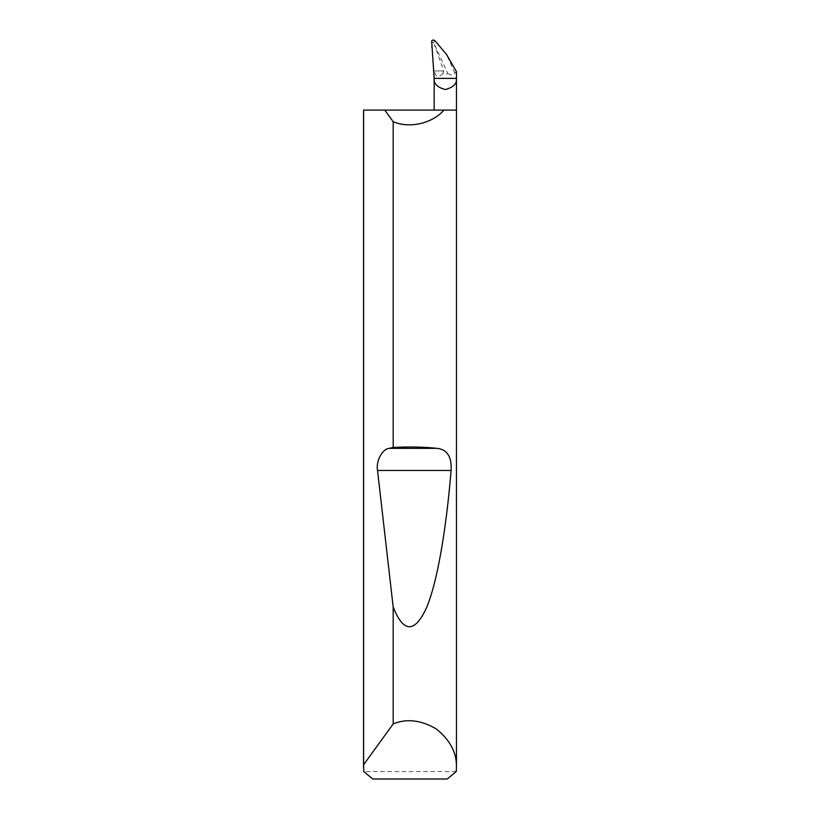 <?xml version="1.0" encoding="UTF-8"?>
<svg xmlns="http://www.w3.org/2000/svg" width="820" height="820" viewBox="0 0 820 820"><rect width="100%" height="100%" fill="white"/><g stroke="black" fill="none" stroke-linecap="round" stroke-linejoin="round"><path stroke-width="0.61" stroke-dasharray="4.1 3.07" d="M456.248 771.569L363.752 771.569M363.547 110.095L456.453 110.095M442.913 73.472C438.454 78.197 435.625 77.357 434.426 70.95L443.743 70.95L442.913 73.472C444.542 74.794 446.172 74.763 447.802 73.39L433.739 42.958C433.667 41.287 434.241 40.723 435.44 41.256M433.298 70.95L443.743 70.95L434.374 44.526M433.739 42.958L431.689 41.974L431.679 41M431.679 47.796L431.689 41.974M447.802 73.39C450.836 75.471 453.183 75.368 454.823 73.052L456.453 71.647M454.823 73.052L446.541 54.489M372.792 779L447.207 779"/><path stroke-width="1.23" d="M456.453 767.233L456.248 771.569L447.207 779L372.792 779L363.752 771.569L363.619 764.752L393.18 723.927C406.525 718.351 420.875 720.001 436.24 728.898C450.088 739.999 456.822 752.77 456.453 767.233L456.453 110.095L443.948 110.095C432.447 123.492 409.354 128.761 393.18 121.688L393.18 447.474C408.749 446.603 423.376 446.9 437.08 448.355C447.248 449.483 451.912 456.853 451.082 470.465C446.387 528.101 437.419 582.62 426.256 608.348C414.438 633.337 403.419 632.886 393.18 606.995L377.518 470.465C375.816 461.158 382.222 449.001 389.151 448.355L393.18 447.474M393.18 723.927L393.18 606.995M363.547 767.233L363.547 110.095L384.785 110.095L393.18 121.688M456.453 110.095L456.453 78.382C457.088 83.65 453.368 87.371 445.301 89.534C437.234 87.371 433.524 83.65 434.159 78.382L431.679 41C432.663 39.637 433.923 39.719 435.44 41.256L446.541 54.489L456.453 71.647L456.453 78.382L434.159 78.382L434.159 110.095M363.619 764.752L363.619 110.095M384.785 110.095L443.948 110.095M389.151 448.355L437.08 448.355M377.518 470.465L451.082 470.465"/></g></svg>
